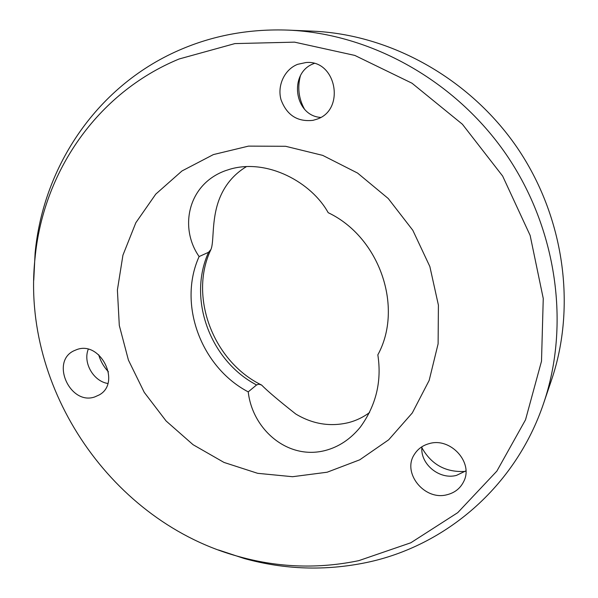 <?xml version="1.0" encoding="UTF-8"?>
<svg xmlns="http://www.w3.org/2000/svg" width="598" height="598" viewBox="0 0 598 598"><rect width="100%" height="100%" fill="white"/><g stroke="black" fill="none" stroke-linecap="round" stroke-linejoin="round"><path stroke-width="0.9" d="M369.586 412.515C363.322 417.18 356.393 420.529 348.798 422.554C330.395 427.009 312.732 424.169 295.801 414.033C278.982 400.78 267.583 391.122 261.61 385.052L258.852 384.17L256.572 384.955C210.212 360.766 187.309 298.865 208.56 252.289L210.952 249.463C214.219 241.756 211.363 220.692 218.943 200.046C224.332 185.589 233.512 174.444 246.481 166.595M377.839 354.846L377.839 354.846C381.913 381.352 376.075 405.451 360.31 427.151C350.495 439.141 338.842 446.915 325.364 450.473C287.511 460.4 252.319 429.155 248.237 391.877C201.003 367.135 177.584 304.031 199.112 256.549C179.086 227.965 187.608 184.416 225.334 170.714L230.073 169.174C267.627 158.223 311.67 182.577 328.182 212.679C379.745 237.122 403.74 307.574 377.839 354.846C403.732 307.574 379.737 237.129 328.182 212.686L328.182 212.679M320.618 117.417C293.984 115.735 288.445 72.276 314.077 63.515L314.197 63.47M297.625 64.33C284.484 69.458 277.031 85.604 281.03 99.731C286.778 115.16 297.415 122.029 312.956 120.348L316.701 119.256C345.704 110.219 336.45 59.613 305.997 62.528L297.625 64.33M465.924 470.85L456.476 475.388C439.351 480.067 419.833 463.794 421.934 446.743M429.342 443.581C422.831 445.323 417.86 448.896 414.429 454.323C401.789 472.839 424.543 501.019 447.095 494.71C454.816 492.767 460.37 488.342 463.749 481.457C473.676 462.553 450.533 437.16 429.342 443.581M107.827 383.482C93.445 381.255 82.823 362.747 88.242 349.299M76.836 349.576L73.928 350.779C50.187 361.67 70.138 405.653 94.738 396.937L99.238 394.919C121.476 382.899 100.636 340.509 76.836 349.576M33.757 280.23L35.103 253.126C43.183 166.192 97.631 83.989 182.756 48.655C215.549 34.946 250.697 28.764 288.191 30.117C370.611 33.57 455.34 80.401 506.349 154.658C557.172 229.041 570.245 324.968 543.702 403.067C515.416 487.31 444.733 546.236 366.454 562.539C325.372 571.03 284.67 569.7 244.335 558.539L218.576 550.003M543.702 403.067L551.558 379.887C576.524 306.378 564.377 216.753 516.986 147.37C469.408 78.121 390.217 34.43 312.649 31.156L288.191 30.117M327.151 472.218L292.557 476.711L257.648 473.317L224.003 462.433L193.064 444.695L166.109 420.992L144.26 392.378L128.421 360.086L119.301 325.469L117.395 290L122.926 255.211L135.843 222.725L155.772 194.126L181.979 170.961L213.389 154.583L248.529 146.114L285.635 146.293L322.696 155.375L357.582 173.069L388.237 198.514L412.814 230.29L429.857 266.551L438.409 305.159L438.11 343.843L429.162 380.418L412.299 412.941L388.678 439.799L359.757 459.81L327.151 472.218M358.815 560.64L410.811 542.775L457.747 512.65L496.856 471.119L525.522 419.811L541.504 361.199L543.253 298.484L530.142 235.433L502.649 176.066L462.396 124.234L412.007 83.219L354.816 55.42L294.545 42.144L234.879 43.594L179.146 58.978C96.173 93.146 42.944 173.196 35.035 258.119C20.766 388.939 112.514 522.861 239.656 556.798C279.057 567.689 318.779 568.967 358.815 560.64M199.112 256.549L199.119 256.557C177.584 304.031 201.01 367.135 248.23 391.877L256.572 384.955M199.119 256.557L208.56 252.289M300.368 75.894C297.363 87.532 298.701 98.558 304.389 108.971M421.867 447.708C431.345 464.609 445.772 472.517 465.147 471.433M98.67 354.764C100.569 361.214 103.82 366.895 108.432 371.799M239.656 556.798L244.335 558.539M35.035 258.119L35.103 253.126M210.788 249.822C188.676 296.414 213.112 361.506 261.61 385.052"/></g></svg>
